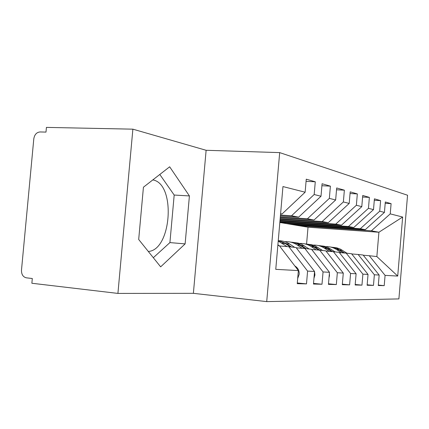 <?xml version="1.0" encoding="UTF-8"?>
<svg xmlns="http://www.w3.org/2000/svg" width="429" height="429" viewBox="0 0 429 429"><rect width="100%" height="100%" fill="white"/><g stroke="black" fill="none" stroke-linecap="round" stroke-linejoin="round"><path stroke-width="0.64" d="M148.3 251.458C171.482 250.225 176.078 184.518 153.276 179.992L152.837 179.89M132.877 129.167L46.429 127.392L45.989 132.094L40.015 131.955C36.599 132.298 34.529 134.593 33.8 138.83L21.488 270.131C21.418 274.442 23.043 277.011 26.362 277.826L32.309 278.512L31.864 283.253L117.916 293.415L193.382 293.329L266.72 301.608L279.687 152.611L206.124 150.289L132.877 129.167L117.916 293.415M266.72 301.608L398.895 298.911L407.55 195.233L279.687 152.611M397.715 276.067L385.081 275.37L369.278 255.722L376.86 256.574L397.715 276.067L402.649 217.036L390.24 213.878L391.098 203.646L385.312 201.979L384.432 212.398L379.713 211.197L380.609 200.622L374.415 198.836L373.503 209.615L368.452 208.333L369.374 197.383L362.736 195.468L361.792 206.633L356.365 205.255L357.33 193.908L350.193 191.854L349.206 203.432L343.366 201.946L344.369 190.176L336.679 187.956L335.65 199.984L329.349 198.375L330.394 186.143L322.077 183.746L321.005 196.251L314.178 194.519L315.277 181.783L306.258 179.183L305.132 192.213L282.046 213.991L280.593 213.717M378.324 285.065L384.218 285.644L385.081 275.37M384.218 285.644L378.287 285.51L379.166 275.048L374.361 274.78L358.129 254.477L351.716 253.941M367.165 284.781L373.466 285.398L374.361 274.78M373.466 285.398L367.122 285.258L368.034 274.431L362.891 274.147L346.203 253.142L339.328 252.568M355.201 284.47L361.963 285.14L362.891 274.147M361.963 285.14L355.153 284.99L356.108 273.772L350.579 273.471L333.419 251.71L326.035 251.099M342.342 284.143L349.614 284.861L350.579 273.471M349.614 284.861L342.294 284.7L343.286 273.069L337.339 272.737L319.675 250.171L311.717 249.512M328.491 283.784L336.331 284.566L337.339 272.737M336.331 284.566L328.442 284.384L329.472 272.302L323.053 271.948L304.863 248.514L296.267 247.806M313.524 283.392L321.997 284.239L323.053 271.948M321.997 284.239L313.47 284.052L314.548 271.482L307.593 271.096L288.846 246.723L279.531 245.956M297.302 282.963L306.494 283.891L307.593 271.096M306.494 283.891L297.243 283.682L298.37 270.586L275.761 269.342L282.952 186.567L305.132 192.213M280.475 215.052L291.527 215.776L298.675 217.122L280.4 215.921M314.178 194.519L291.527 215.776M321.005 196.251L298.675 217.122M277.831 245.49L279.3 245.651L298.37 270.586M280.309 216.972L307.421 218.769L314.033 220.018L280.239 217.76M329.349 198.375L307.421 218.769M335.65 199.984L314.033 220.018M288.846 246.723L296.053 247.528L314.548 271.482M280.158 218.715L322.131 221.541L328.26 222.694L280.094 219.434M343.366 201.946L322.131 221.541M349.206 203.432L328.26 222.694M304.863 248.514L311.518 249.26L329.472 272.302M280.019 220.308L335.773 224.11L341.473 225.187L279.96 220.967M356.365 205.255L335.773 224.11M361.792 206.633L341.473 225.187M319.675 250.171L325.847 250.863L343.286 273.069M279.89 221.772L348.471 226.501L353.78 227.504L279.842 222.378M368.452 208.333L348.471 226.501M373.503 209.615L353.78 227.504M333.419 251.71L339.157 252.354L356.108 273.772M286.191 223.568L360.306 228.732L365.267 229.671L292.004 224.539L279.831 222.501M379.713 211.197L360.306 228.732M384.432 212.398L365.267 229.671M346.203 253.142L351.555 253.737L368.034 274.431M299.174 225.734L371.375 230.818L378.909 232.239L308.027 227.214L292.004 224.539M390.24 213.878L371.375 230.818M402.649 217.036L378.909 232.239L376.86 256.574M358.129 254.477L363.122 255.035L379.166 275.048M193.382 293.329L206.124 150.289M185.124 243.892L189.414 195.93L169.659 166.795L143.431 187.21L138.69 239.484L160.655 266.849L185.124 243.892L169.916 242.594L174.185 195.045L159.797 174.469M280.577 213.894L282.046 213.991M306.579 244.01L308.027 227.214M369.278 255.722L363.277 255.223M391.098 203.646L385.199 203.319M380.609 200.622L374.292 200.279M369.374 197.383L362.607 197.024M357.33 193.908L350.048 193.533M344.369 190.176L336.524 189.779M330.394 186.143L321.906 185.736M315.277 181.783L306.07 181.354M153.319 257.711L169.916 242.594M174.185 195.045L189.414 195.93M330.18 246.97L333.553 247.474L336.792 248.606L343.774 252.938M341.446 252.745L336.733 249.657C333.371 247.495 329.74 246.493 325.831 246.659M330.652 247.072L334.196 247.517L336.937 248.38L344.653 253.013M346.981 253.228L340.181 249.018L336.969 247.898L333.633 247.399M317.776 245.442L321.257 245.951L324.597 247.12L331.74 251.571M329.247 251.362L324.447 248.198C320.956 245.94 317.181 244.911 313.122 245.115M319.632 245.629L322.79 246.214L325.82 247.345L332.679 251.646M335.21 251.909L327.568 247.281L324.222 246.246L321.455 245.897M304.504 243.801L308.102 244.321L311.556 245.533L318.86 250.102M316.194 249.882L311.304 246.643C307.673 244.278 303.743 243.222 299.522 243.468M306.494 243.999L309.749 244.6L312.87 245.774L319.873 250.193M322.629 250.504L314.763 245.71L312.012 244.803L308.446 244.289M290.283 242.047L294.004 242.573L297.581 243.828L305.057 248.536M302.182 248.294L297.206 244.97C293.425 242.492 289.339 241.404 284.947 241.704L284.926 241.704M292.417 242.256L295.769 242.873L298.986 244.085L306.193 248.664M309.148 248.992L301.737 244.332L298.198 243.093L294.509 242.573M329 277.831L329.493 275.654L329.375 273.418M278.26 240.562L285.328 243.559L290.267 246.879M287.114 246.578L278.212 241.141M278.265 240.497L286.561 243.704L291.495 247.018M294.669 247.372L289.768 244.085C286.62 242.004 283.215 240.883 279.547 240.723M328.571 271.149L327.021 269.16M313.969 278.255L314.94 274.984L314.537 271.578M314.473 271.38L311.502 267.535M279.081 245.629L277.89 244.825M297.694 278.469L299.19 274.254C299.351 270.962 298.193 268.388 295.71 266.543L294.809 265.932M339.21 249.951L336.733 249.657M342.578 250.348L340.149 250.059M327.096 248.514L324.447 248.198M330.695 248.938L328.099 248.632M314.141 246.975L311.304 246.643M317.991 247.431L315.213 247.104M300.252 245.329L297.206 244.97M304.381 245.817L301.399 245.463M285.328 243.559L282.051 243.173M289.768 244.085L286.561 243.704M295.71 266.543L295.254 266.516M152.735 179.966L153.276 179.992"/></g></svg>
